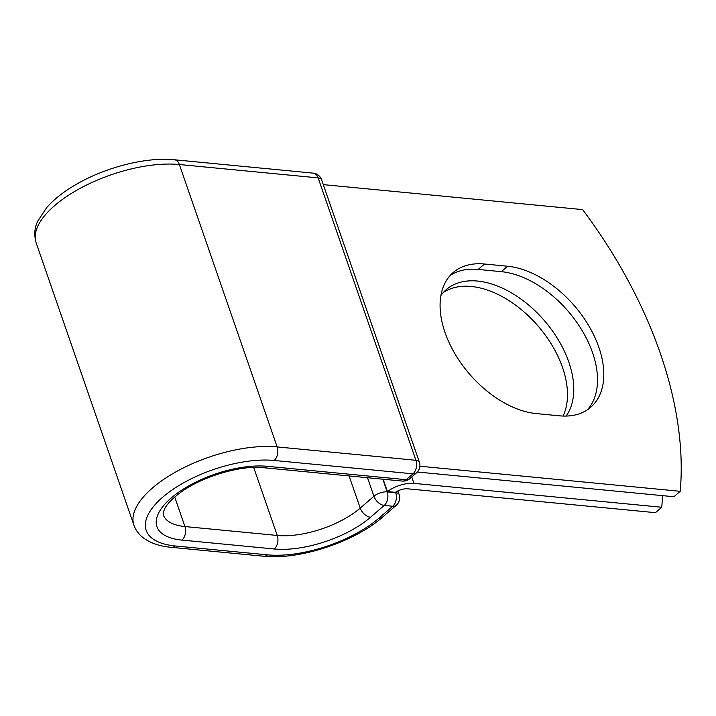 <?xml version="1.0" encoding="UTF-8"?>
<svg xmlns="http://www.w3.org/2000/svg" width="716" height="716" viewBox="0 0 716 716"><rect width="100%" height="100%" fill="white"/><g stroke="black" fill="none" stroke-linecap="round" stroke-linejoin="round"><path stroke-width="1.07" d="M598.862 347.323A87.531 53.977 49.2 0 0 507.617 266.236L484.472 264.007A87.531 53.977 49.2 0 0 453.165 272.545A87.531 53.977 49.2 0 0 455.009 353.901A87.531 53.977 49.2 0 0 536.275 413.588L559.411 415.817A87.531 53.977 49.2 0 0 590.718 407.27A87.531 53.977 49.2 0 0 598.862 347.323M587.406 409.785A87.531 53.977 49.2 0 0 592.58 352.746A87.531 53.977 49.2 0 0 501.325 271.659L478.19 269.431A87.531 53.977 49.2 0 0 450.194 275.463M443.293 292.522A87.531 53.977 -130.8 0 1 562.552 367.577A87.531 53.977 -130.8 0 1 563.071 416.05M440.904 295.493A87.531 53.977 -130.8 0 1 446.274 289.604A87.531 53.977 -130.8 0 1 511.994 293.184A87.531 53.977 -130.8 0 1 568.835 362.153A87.531 53.977 -130.8 0 1 566.168 416.059M661.736 507.25L413.955 483.372A20.576 8.789 160.9 0 0 387.454 491.57L395.393 492.331A10.024 4.278 160.9 0 1 407.664 488.804L655.453 512.674L661.736 507.25A370.888 228.726 49.2 0 0 662.515 495.633M383.123 479.228L387.454 491.57M323.283 184.621L582.654 209.609A370.888 228.726 -130.8 0 1 680.2 491.301L673.917 496.734L417.374 472.014M419.889 466.223L680.2 491.301M501.325 271.659L507.617 266.236M411.736 476.981L413.955 483.372M382.818 479.201L387.213 491.883L395.706 492.706L395.536 492.232M174.731 497.056L184.943 526.555A9.89 6.542 95.5 0 1 181.98 540.097A71.707 30.618 160.9 0 1 171.16 498.041A71.707 30.618 160.9 0 1 267.417 466.313A9.89 6.542 -84.5 0 1 263.542 467.7L402.311 481.071A9.89 6.542 -84.5 0 0 406.187 479.684L412.962 473.831A9.89 6.542 -84.5 0 0 415.933 460.29L277.164 446.918L179.367 164.519A92.973 39.702 160.9 0 0 79.7 188.603A92.973 39.702 160.9 0 0 36.131 242.778L133.919 525.177A92.973 39.702 160.9 0 1 177.487 471.003A92.973 39.702 160.9 0 1 277.164 446.918A9.89 6.542 -84.5 0 1 274.192 460.46A83.074 35.478 160.9 0 0 162.666 497.226A83.074 35.478 160.9 0 0 175.205 545.95L267.507 554.846A83.074 35.478 160.9 0 0 379.033 518.071A9.89 6.095 49.2 0 0 382.577 517.113L396.27 505.281A9.89 6.095 -130.8 0 1 392.735 506.248L384.241 505.424A9.89 6.095 -130.8 0 1 373.931 496.26L367.514 477.724M379.033 518.071L392.735 506.248A9.89 6.542 95.5 0 0 395.706 492.706A9.89 4.224 -19.1 0 1 399.152 494.559L397.89 490.899M253.697 467.441L277.253 535.452A61.818 26.394 160.9 0 0 360.229 508.092L373.931 496.26A9.89 4.224 -19.1 0 1 387.213 491.883A9.89 6.542 95.5 0 1 384.241 505.424L370.548 517.256A9.89 6.095 49.2 0 1 360.229 508.092L349.104 475.952M267.507 554.846A9.89 6.542 95.5 0 1 263.631 556.234C299.288 560.18 354.581 541.905 382.577 517.113M263.542 467.7C240.907 464.935 200.945 476.811 179.707 493.1C171.795 499.115 166.747 504.431 164.546 509.031L163.382 512.065L163.364 514.983A61.818 26.394 160.9 0 0 184.943 526.555L277.253 535.452A9.89 6.542 95.5 0 1 274.282 548.993A71.707 30.618 160.9 0 0 370.548 517.256M175.205 545.95A9.89 6.542 95.5 0 1 171.33 547.337L263.631 556.234M181.98 540.097L274.282 548.993M274.192 460.46L412.962 473.831A9.89 6.095 49.2 0 0 416.497 472.864A9.89 9.89 0 0 0 419.379 462.142A9.89 4.224 -19.1 0 0 415.933 460.29L318.137 177.89L179.367 164.519A9.89 6.542 -84.5 0 0 174.427 159.766C146.252 156.822 105.628 167.204 76.138 184.433C63.921 191.485 54.13 199.173 46.755 207.497L37.751 221.11C34.484 227.831 33.938 235.054 36.131 242.778M267.417 466.313L406.187 479.684A9.89 6.095 49.2 0 0 409.722 478.718L416.497 472.864M419.379 462.142L321.591 179.743A9.89 4.224 -19.1 0 0 318.137 177.89A9.89 6.542 -84.5 0 0 313.196 173.138L174.427 159.766M478.19 269.431L484.472 264.007M133.919 525.177C135.807 530.404 139.074 534.727 143.719 538.146C150.906 543.283 160.107 546.353 171.33 547.337M396.27 505.281A9.89 9.89 0 0 0 399.152 494.559M402.311 481.071A9.89 9.89 0 0 0 409.722 478.718M321.591 179.743A9.89 9.89 0 0 0 313.196 173.138"/></g></svg>
